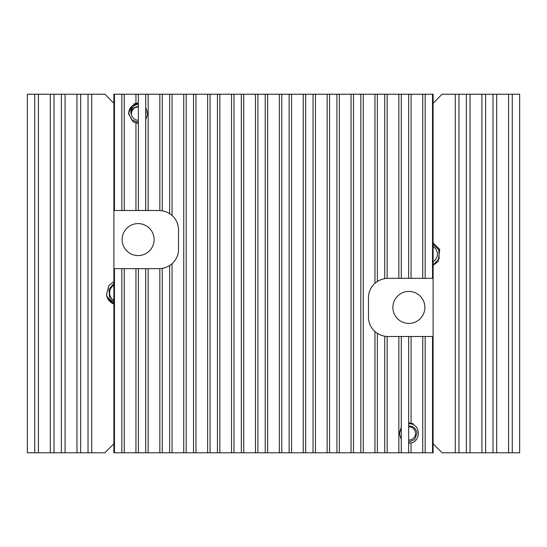 <?xml version="1.0" encoding="UTF-8"?>
<svg xmlns="http://www.w3.org/2000/svg" width="547" height="547" viewBox="0 0 547 547"><rect width="100%" height="100%" fill="white"/><g stroke="black" fill="none" stroke-linecap="round" stroke-linejoin="round"><path stroke-width="0.82" d="M415.911 293.055L417.142 293.725M392.89 307.421A15.993 15.993 0 0 1 408.882 291.428A15.993 15.993 0 0 1 424.875 307.421A15.993 15.993 0 0 1 408.882 323.407A15.993 15.993 0 0 1 392.89 307.421M122.125 239.579A15.993 15.993 0 0 1 138.118 223.593A15.993 15.993 0 0 1 154.11 239.579A15.993 15.993 0 0 1 138.118 255.572A15.993 15.993 0 0 1 122.125 239.579M433.108 103.233L442.12 94.221L458.967 94.221L458.967 452.779L442.12 452.779L433.108 443.767M113.892 443.767L104.88 452.779L88.033 452.779L88.033 94.221L104.88 94.221L113.892 103.233M512.265 452.779L519.65 452.779L519.65 94.221L512.265 94.221L512.265 452.779L492.997 452.779L492.997 94.221L485.613 94.221L485.613 452.779L492.997 452.779M485.613 452.779L466.352 452.779L466.352 94.221L458.967 94.221M458.967 452.779L466.352 452.779M80.648 452.779L61.387 452.779L61.387 94.221L80.648 94.221L80.648 452.779L88.033 452.779M54.003 452.779L34.734 452.779L34.734 94.221L54.003 94.221L54.003 452.779L61.387 452.779M34.734 94.221L27.35 94.221L27.35 452.779L34.734 452.779M61.387 94.221L54.003 94.221M88.033 94.221L80.648 94.221M466.352 94.221L485.613 94.221M492.997 94.221L512.265 94.221M138.118 255.572A15.993 15.993 0 0 1 122.125 239.579A15.993 15.993 0 0 1 138.118 223.593A15.993 15.993 0 0 1 154.11 239.579A15.993 15.993 0 0 1 138.118 255.572M408.882 323.407A15.993 15.993 0 0 1 392.89 307.421A15.993 15.993 0 0 1 408.882 291.428A15.993 15.993 0 0 1 424.875 307.421A15.993 15.993 0 0 1 408.882 323.407M432.533 278.348L432.533 94.221L433.108 94.221L433.108 278.348L408.636 278.348L408.636 94.221L401.272 94.221L401.272 278.348L387.85 278.348A19.384 19.384 0 0 0 383.618 278.813M432.533 94.221L425.169 94.221L425.169 278.348M408.636 278.348L401.272 278.348M377.368 281.425L381.054 279.579L384.732 278.601L384.732 94.221L377.368 94.221L377.368 281.425L374.948 283.271A19.384 19.384 0 0 0 368.473 297.725L368.473 317.11A19.384 19.384 0 0 0 374.948 331.571L377.368 333.41L377.368 452.779L384.732 452.779L384.732 336.241L381.054 335.256L377.368 333.41M353.471 452.779L360.835 452.779L360.835 94.221L353.471 94.221L353.471 452.779L336.931 452.779L336.931 94.221L329.567 94.221L329.567 452.779L336.931 452.779M305.67 452.779L313.034 452.779L313.034 94.221L305.67 94.221L305.67 452.779L289.131 452.779L289.131 94.221L281.767 94.221L281.767 452.779L289.131 452.779M257.869 452.779L265.233 452.779L265.233 94.221L257.869 94.221L257.869 452.779L241.33 452.779L241.33 94.221L233.966 94.221L233.966 452.779L241.33 452.779M210.069 452.779L217.432 452.779L217.432 94.221L210.069 94.221L210.069 452.779L193.529 452.779L193.529 94.221L186.165 94.221L186.165 452.779L193.529 452.779M162.268 210.759L165.946 211.744L169.632 213.59L169.632 94.221L162.268 94.221L162.268 210.759L159.84 210.52A19.384 19.384 0 0 0 159.15 210.506L145.728 210.506L145.728 94.221L138.364 94.221L138.364 210.506L121.831 210.506L121.831 94.221L114.467 94.221L114.467 210.506L113.892 210.506L113.892 94.221L114.467 94.221M145.728 210.506L138.364 210.506M121.831 210.506L114.467 210.506M114.467 452.779L113.892 452.779L113.892 268.652L114.467 268.652L114.467 452.779L121.831 452.779L121.831 268.652L159.15 268.652A19.384 19.384 0 0 0 159.84 268.645L162.268 268.399L162.268 452.779L169.632 452.779L169.632 265.575L165.946 267.421L162.268 268.399M114.467 268.652L121.831 268.652M138.364 268.652L138.364 452.779L145.728 452.779L145.728 268.652M384.732 336.241L387.16 336.48A19.384 19.384 0 0 0 387.85 336.494L401.272 336.494L401.272 452.779L408.636 452.779L408.636 336.494L433.108 336.494L433.108 452.779L432.533 452.779L432.533 336.494M401.272 336.494L408.636 336.494M425.169 336.494L425.169 452.779L432.533 452.779M113.892 268.652L113.892 210.506M121.831 94.221L138.364 94.221M145.728 94.221L162.268 94.221M169.632 94.221L186.165 94.221M193.529 94.221L210.069 94.221M217.432 94.221L233.966 94.221M241.33 94.221L257.869 94.221M265.233 94.221L281.767 94.221M289.131 94.221L305.67 94.221M313.034 94.221L329.567 94.221M336.931 94.221L353.471 94.221M360.835 94.221L377.368 94.221M384.732 94.221L401.272 94.221M408.636 94.221L425.169 94.221M433.108 278.348L433.108 336.494M425.169 452.779L408.636 452.779M401.272 452.779L384.732 452.779M377.368 452.779L360.835 452.779M329.567 452.779L313.034 452.779M281.767 452.779L265.233 452.779M233.966 452.779L217.432 452.779M186.165 452.779L169.632 452.779M162.268 452.779L145.728 452.779M138.364 452.779L121.831 452.779M161.556 268.502A19.384 19.384 0 0 0 163.382 268.187M168.503 266.245A19.384 19.384 0 0 0 170.466 265.008M170.459 214.157A19.384 19.384 0 0 0 168.503 212.913M163.375 210.978A19.384 19.384 0 0 0 161.556 210.657M376.534 281.992A19.384 19.384 0 0 1 378.497 280.755M385.444 336.343A19.384 19.384 0 0 1 383.625 336.022M378.497 334.087A19.384 19.384 0 0 1 376.541 332.843M169.632 265.575L172.052 263.729A19.384 19.384 0 0 0 178.527 249.275L178.527 229.89A19.384 19.384 0 0 0 172.052 215.429L169.632 213.59M384.732 278.601L387.16 278.355L387.16 94.221M137.598 123.273L133.27 121.995L128.429 113.598M138.364 120.237A6.639 6.639 0 0 1 131.478 113.598A6.639 6.639 0 0 1 138.364 106.966M138.118 106.159L132.846 108.832A7.111 7.111 0 0 0 131.013 113.92L130.945 113.598C130.603 108.463 132.989 105.284 138.118 104.074M138.364 123.287L133.27 121.995L128.429 113.598L132.012 106.077A9.689 9.689 0 0 1 138.364 103.909M145.728 107.602L147.806 113.598L145.728 119.595M133.509 105.079L134.453 104.627M134.562 107.444L133.222 108.443M131.006 113.598L133.256 108.415L136.429 106.692M138.364 102.945L134.056 103.834L133.742 104.956M132.012 106.077C129.81 108.094 128.736 110.603 128.784 113.598L131.752 119.978L138.364 122.282M146.186 113.598L145.728 111.287M408.636 426.763A6.639 6.639 0 0 1 415.522 433.402A6.639 6.639 0 0 1 408.636 440.034M408.636 423.713A9.689 9.689 0 0 1 409.922 423.768C421.716 424.383 420.759 443.72 408.882 443.091L408.636 443.091M401.272 439.398L399.194 433.402L401.272 427.405M413.655 424.964L412.992 423.651L408.636 422.742M401.272 427.563L399.549 433.402M408.636 442.113L414.64 439.521L416.951 433.402C416.294 428.691 413.607 426.209 408.882 425.956M408.882 423.877L409.922 423.768M439.747 249.48L433.108 242.895L439.747 249.48L433.108 242.895L439.747 249.48L438.168 261.487L433.108 265.343L438.168 261.487L439.747 249.48L438.168 261.487L433.108 265.343M433.108 244.297L438.865 249.842L439.145 258.642L433.108 265.069M433.108 246.54A8.841 8.841 0 0 1 433.108 261.698M107.253 297.52L113.892 304.105A12.116 12.116 0 0 1 106.501 294.881L108.832 285.513L113.892 281.657L108.832 285.513L106.501 294.881L108.832 285.513L106.501 294.881L107.568 297.39L113.892 302.47M114.179 301.301L109.434 296.618L109.044 289.172L113.892 283.496M113.892 300.46A8.841 8.841 0 0 1 113.892 285.302M455.275 94.221L455.275 452.779M91.725 452.779L91.725 94.221M470.044 94.221L470.044 452.779M481.921 452.779L481.921 94.221M496.69 94.221L496.69 452.779M508.573 452.779L508.573 94.221M38.427 94.221L38.427 452.779M50.31 452.779L50.31 94.221M65.079 94.221L65.079 452.779M76.956 452.779L76.956 94.221M135.943 94.221L135.943 103.185M411.057 452.779L411.057 442.844M422.749 278.348L422.749 94.221M411.057 94.221L411.057 278.348M398.845 278.348L398.845 94.221M374.948 283.271L374.948 94.221M363.256 94.221L363.256 452.779M351.044 452.779L351.044 94.221M339.359 94.221L339.359 452.779M327.147 452.779L327.147 94.221M315.455 94.221L315.455 452.779M303.243 452.779L303.243 94.221M291.558 94.221L291.558 452.779M279.346 452.779L279.346 94.221M267.654 94.221L267.654 452.779M255.442 452.779L255.442 94.221M243.757 94.221L243.757 452.779M231.545 452.779L231.545 94.221M219.853 94.221L219.853 452.779M207.641 452.779L207.641 94.221M195.956 94.221L195.956 452.779M183.744 452.779L183.744 94.221M172.052 94.221L172.052 215.429M159.84 210.52L159.84 94.221M148.155 94.221L148.155 210.506M135.943 210.506L135.943 123.041M124.251 94.221L124.251 210.506M124.251 268.652L124.251 452.779M135.943 452.779L135.943 268.652M148.155 268.652L148.155 452.779M159.84 452.779L159.84 268.645M172.052 263.729L172.052 452.779M374.948 452.779L374.948 331.571M387.16 336.48L387.16 452.779M398.845 452.779L398.845 336.494M411.057 336.494L411.057 422.988M422.749 452.779L422.749 336.494"/></g></svg>
